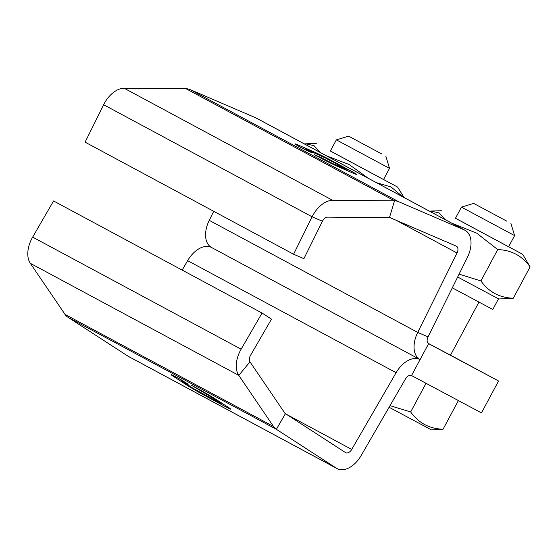 <?xml version="1.0" encoding="UTF-8"?>
<svg xmlns="http://www.w3.org/2000/svg" width="558" height="558" viewBox="0 0 558 558"><rect width="100%" height="100%" fill="white"/><g stroke="black" fill="none" stroke-linecap="round" stroke-linejoin="round"><path stroke-width="0.84" d="M457.672 277.019L498.761 298.983L513.283 298.23C499.647 297.77 488.864 292.008 480.912 280.946L459.101 274.131M498.496 298.851L492.798 309.474L452.315 287.837M444.935 219.475L439.167 212.947L430.881 211.05L429.423 211.14M455.481 218.227L522.707 254.329L530.1 266.864L513.283 298.23M530.1 266.864C522.155 255.801 511.365 250.04 497.729 249.579L480.912 280.946M497.729 249.579L476.706 233.16L451.966 223.256M522.707 254.329L508.638 246.734M502.884 243.734L508.617 246.776L514.602 235.615L461.445 207.109L455.461 218.276L502.884 243.734M428.139 343.296L450.48 355.202M465.016 230.273L256.547 118.198A24.127 14.954 118.3 0 0 255.815 117.85L189.985 89.538A24.127 14.954 118.3 0 0 186.058 88.743L124.176 88.248A24.127 14.954 118.3 0 0 103.642 104.73L85.109 142.164L293.578 254.232L312.11 216.804A24.127 14.954 -61.7 0 1 332.645 200.322L394.527 200.817A24.127 14.954 -61.7 0 1 398.454 201.612L464.284 229.917A24.127 14.954 -61.7 0 1 465.016 230.273A24.127 14.954 -61.7 0 1 467.36 257.447L428.042 336.858A6.033 3.739 118.3 0 0 428.628 343.651A6.033 3.739 118.3 0 0 428.635 343.651L498.566 380.995L450.508 355.16M506.894 221.233L473.693 203.412L506.894 221.233M498.566 380.995L481.463 412.892L411.532 375.548A6.033 3.739 118.3 0 0 405.54 378.826L361.145 455.537A24.127 14.954 -61.7 0 1 337.144 468.636A24.127 14.954 -61.7 0 1 336.495 468.253L276.37 429.304A24.127 14.954 -61.7 0 1 273.525 426.486L238.782 375.381A24.127 14.954 -61.7 0 1 241.126 349.189L262.051 313.038L53.575 200.964L32.65 237.115A24.127 14.954 118.3 0 0 30.306 263.313L65.056 314.412A24.127 14.954 118.3 0 0 67.895 317.23L128.026 356.178A24.127 14.954 118.3 0 0 128.675 356.569L337.144 468.636M293.578 254.232L303.908 258.675L322.44 221.24A6.033 3.739 -61.7 0 1 327.574 217.125L389.449 217.613A6.033 3.739 -61.7 0 1 390.433 217.815L456.263 246.12A6.033 3.739 -61.7 0 1 456.451 246.211A6.033 3.739 -61.7 0 1 457.037 253.004L417.719 332.415A24.127 14.954 118.3 0 0 420.062 359.589A24.127 14.954 118.3 0 0 420.083 359.603A24.127 14.954 118.3 0 0 396.11 372.716L351.714 449.427A6.033 3.739 -61.7 0 1 345.716 452.698A6.033 3.739 -61.7 0 1 345.548 452.601L285.424 413.652A6.033 3.739 -61.7 0 1 284.713 412.948L249.97 361.849A6.033 3.739 -61.7 0 1 250.556 355.3L271.481 319.148L262.051 313.038M182.173 270.093L187.634 260.649A24.127 14.954 -61.7 0 1 211.608 247.529A24.127 14.954 -61.7 0 1 211.594 247.522A24.127 14.954 -61.7 0 1 209.243 220.347L213.721 211.301M211.615 247.529L420.041 359.575M390.014 405.652L410.667 411.957C418.612 423.02 429.402 428.781 443.031 429.241L431.474 429.904L389.086 407.256M426.033 383.297L410.667 411.957M458.404 400.574L443.031 429.241M311.776 150.883L298.007 144.961A15.08 0.642 26.3 0 0 294.91 143.873A15.08 0.642 26.3 0 0 299.82 146.859L306.084 150.228L312.278 152.892L306.544 149.439L325.858 158.193L346.183 169.255L333.238 163.794L320.62 157.377L314.419 154.712L320.683 158.074A15.08 0.642 26.3 0 0 339.71 167.379L353.479 173.301A15.08 0.642 26.3 0 0 356.576 174.389A15.08 0.642 26.3 0 0 351.666 171.397L330.803 160.188A15.08 0.642 26.3 0 0 311.776 150.883L311.441 151.546M305.142 149.335L301.578 147.807M349.378 171.536L345.96 169.702M320.355 157.9L320.62 157.377M228.069 407.2L215.486 399.054A15.08 0.6 -149.9 0 0 197.204 388.361L190.941 384.992L208.929 395.636L219.615 402.555L220.668 403.336L218.59 402.353L192.922 388.208L181.176 380.5L188.262 384.176L176.342 377.145A15.08 0.6 -149.9 0 0 171.153 374.683A15.08 0.6 -149.9 0 0 173.782 376.636L186.358 384.783A15.08 0.6 -149.9 0 0 204.64 395.476L225.502 406.691A15.08 0.6 -149.9 0 0 230.691 409.154A15.08 0.6 -149.9 0 0 228.069 407.2M220.94 402.869L223.514 404.257M178.937 378.54L181.392 380.131M196.876 388.187L196.604 388.661M319.853 152.236L314.084 145.701L305.798 143.804L304.34 143.894M330.399 150.988L397.624 187.083L403.978 197.455M402.792 196.821L391.095 186.993L376.441 182.654M368.399 178.33L349.078 164.498L326.883 156.01M397.624 187.083L383.562 179.495M377.801 176.488L383.534 179.536L389.519 168.37L336.362 139.863L330.378 151.03L377.801 176.488M381.811 153.987L348.611 136.166L381.811 153.987M428.628 343.651L411.532 375.548M209.243 220.347L417.719 332.415L428.042 336.858M464.284 229.917L255.815 117.85M396.11 372.716L187.634 260.649M189.985 89.538L398.454 201.612M457.037 253.004L396.145 220.27M286.631 414.434L351.714 449.427M389.449 217.613L394.527 200.817L186.058 88.743M297.651 145.673L298.007 144.961M330.545 160.711L330.803 160.188M351.205 172.324L351.666 171.397M325.398 160.537L325.628 160.069M332.993 164.296L333.238 163.794M344.614 169.493L344.942 168.823M307.046 150.646L307.27 150.2M128.026 356.178L336.495 468.253M285.424 413.652L276.37 429.304L67.895 317.23M124.176 88.248L332.645 200.322M322.44 221.24L312.11 216.804L103.642 104.73M65.056 314.412L273.525 426.486M225.983 405.854L225.502 406.691M204.919 395.001L204.64 395.476M186.707 384.176L186.358 384.783M174.152 375.994L173.782 376.636M183.484 381.086L183.254 381.484M219.964 401.955L219.615 402.555M209.187 395.176L208.929 395.636M201.856 390.928L201.612 391.353M249.97 361.849L238.782 375.381L30.306 263.313M32.65 237.115L241.126 349.189M450.459 355.237L478.952 302.101M441.371 210.722L430.881 211.05M473.693 203.412L461.445 207.109M510.905 223.36L514.602 235.615M420.062 359.589L211.594 247.522M346.183 169.255L345.814 170.002M305.303 149L304.989 149.642M181.176 380.5L181.51 379.921M220.668 403.336L221.059 402.667M316.288 143.476L305.798 143.804M348.611 136.166L336.362 139.863M385.822 156.121L389.519 168.37"/></g></svg>
